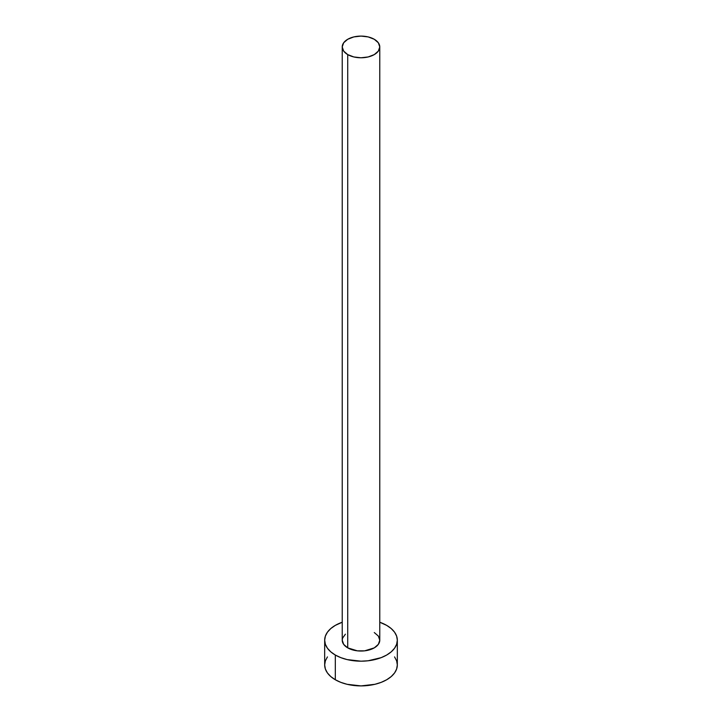 <?xml version="1.0" encoding="UTF-8"?>
<svg xmlns="http://www.w3.org/2000/svg" width="722" height="722" viewBox="0 0 722 722"><rect width="100%" height="100%" fill="white"/><g stroke="black" fill="none" stroke-linecap="round" stroke-linejoin="round"><path stroke-width="1.08" d="M342.228 46.939L343.654 51.081L347.724 54.601L353.816 56.948L361 57.778L368.184 56.948L374.276 54.601L378.346 51.081L379.772 46.939L378.346 42.788L374.276 39.277L368.184 36.921L361 36.1L353.816 36.921L347.724 39.277L343.654 42.788L342.228 46.939L342.228 640.206A18.772 10.839 0 0 0 347.724 647.869L347.724 54.601A18.772 10.839 180 0 1 342.228 46.939A18.772 10.839 180 0 1 353.816 36.921A18.772 10.839 180 0 1 374.276 39.277A18.772 10.839 180 0 1 379.772 46.939A18.772 10.839 180 0 1 368.184 56.948A18.772 10.839 180 0 1 347.724 54.601L347.724 647.869A18.772 10.839 0 0 0 368.184 650.215A18.772 10.839 0 0 0 379.772 640.206L378.346 644.349L374.276 647.869L364.664 650.838L357.336 650.838L347.724 647.869L343.654 644.349L342.228 640.206L342.589 638.095L345.396 634.187M327.436 656.903L325.369 660.838L324.674 664.926A36.326 20.974 0 0 0 335.315 679.754L335.315 655.034L340.82 657.643L347.101 659.583L361 661.181L368.085 660.774L381.18 657.643L386.685 655.034L391.207 651.858L394.564 648.23L396.631 644.295L397.326 640.206L396.631 636.109L394.564 632.183L391.207 628.555L386.685 625.378L379.772 622.247A36.326 20.974 180 0 1 386.685 625.378A36.326 20.974 180 0 1 397.326 640.206A36.326 20.974 180 0 1 374.898 659.583A36.326 20.974 180 0 1 335.315 655.034L335.315 679.754A36.326 20.974 0 0 0 374.898 684.303A36.326 20.974 0 0 0 397.326 664.926L396.631 660.838L394.564 656.903M335.315 655.034A36.326 20.974 180 0 1 324.674 640.206A36.326 20.974 180 0 1 342.228 622.247L335.315 625.378L330.793 628.555L327.436 632.183L325.369 636.109L324.674 640.206L325.369 644.295L327.436 648.23L330.793 651.858L335.315 655.034M374.276 632.544L378.346 636.055L379.772 640.206L379.772 46.939M324.674 640.206L324.674 664.926L325.369 669.014L327.436 672.949L330.793 676.577L335.315 679.754L340.82 682.362L347.101 684.303L361 685.9L374.898 684.303L381.18 682.362L386.685 679.754L391.207 676.577L394.564 672.949L396.631 669.014L397.326 664.926L397.326 640.206"/></g></svg>
